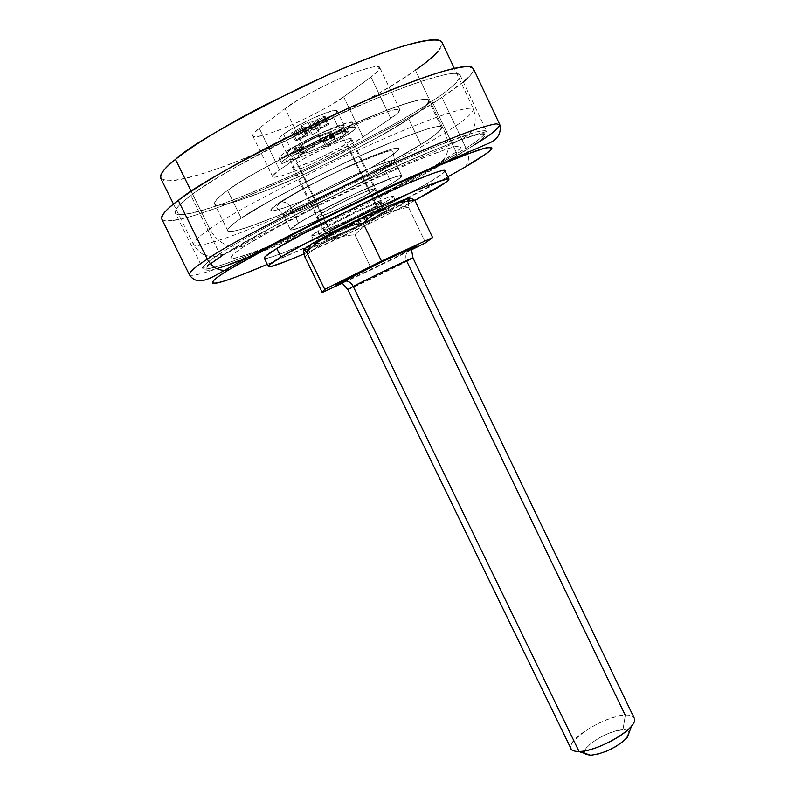 <?xml version="1.0" encoding="UTF-8"?>
<svg xmlns="http://www.w3.org/2000/svg" width="795" height="795" viewBox="0 0 795 795"><rect width="100%" height="100%" fill="white"/><g stroke="black" fill="none" stroke-linecap="round" stroke-linejoin="round"><path stroke-width="0.6" stroke-dasharray="3.98 2.98" d="M328.961 236.443C330.929 235.25 331.416 233.352 330.422 230.749C332.688 228.384 384.154 203.619 383.14 206.402L378.102 210.029L382.395 212.901L383.379 212.653C389.947 209.025 394.946 204.951 374.157 214.014L384.055 209.91L388.725 208.449L388.447 209.443L362.798 223.465L338.73 234.754L324.599 240.199L324.29 239.494L328.961 236.443L346.948 226.863L328.961 236.443C322.531 240.07 319.441 243.141 338.73 234.754C361.308 224.369 376.184 217.005 383.379 212.653L382.395 212.901L378.102 210.029C365.024 217.79 329.567 234.326 326.308 234.157C325.155 234.207 326.526 233.064 330.422 230.749L293.792 155.273C290.036 157.937 288.833 159.437 290.185 159.775C294.1 161.266 329.945 145.097 342.556 136.203L378.102 210.029L342.556 136.203C346.68 133.361 348.061 131.741 346.68 131.354C343.152 129.665 305.827 146.518 293.792 155.273L330.422 230.749C342.953 223.176 379.861 205.945 382.743 206.303C383.915 206.283 382.365 207.525 378.102 210.029C375.161 212.682 324.966 236.771 325.91 234.068L330.422 230.749C331.416 233.352 330.929 235.25 328.961 236.443M373.948 214.103L347.047 226.814L373.948 214.103M339.773 130.44C327.202 139.423 291.328 155.552 287.353 153.962C285.991 153.584 287.184 152.054 290.93 149.371L283.557 134.176C279.84 136.929 278.687 138.539 280.078 138.986C284.183 140.844 320.137 124.785 332.618 115.573L339.773 130.44L332.618 115.573L324.946 120.443L303.839 131.205L285.226 138.3L280.397 139.046L279.78 137.605L283.557 134.176L291.228 129.237L313.101 118.058L332.042 110.932L336.543 110.386L336.712 112.035L332.618 115.573C336.702 112.632 338.034 110.903 336.603 110.406C332.886 108.349 295.452 125.083 283.557 134.176L290.93 149.371C302.925 140.526 340.28 123.702 343.857 125.491C345.249 125.908 343.887 127.558 339.773 130.44L332.072 135.22L310.964 145.932L292.431 153.157L287.671 154.001L287.104 152.69L290.93 149.371L298.632 144.521L320.504 133.401L339.356 126.137L343.808 125.481L343.917 127.011L339.773 130.44M279.005 158.394L281.43 163.392C281.142 162.488 282.891 160.729 286.637 158.066C302.994 146.101 354.64 123.225 355.325 127.548C355.892 128.432 353.894 130.43 349.333 133.56L346.958 128.631L352.354 124.209L352.294 122.211L346.64 123.026L336.126 126.584L322.353 132.377L307.526 139.493L284.173 152.998L279.602 156.853L279.403 158.732L281.828 163.72L279.403 158.732L284.262 156.764L286.677 161.743L302.011 153.336L286.677 161.743L284.262 156.764L299.586 148.327L302.011 153.336L304.435 151.11L302.001 146.081L299.586 148.327L302.011 153.336L304.435 151.11L297.549 153.803L304.435 151.11L302.001 146.081L295.094 148.754L297.549 153.803L296.038 154.24L296.684 153.534L307.397 147.333L320.693 140.705L318.229 135.607C308.52 140.159 300.52 144.452 294.229 148.466L296.684 153.534C302.984 149.54 310.984 145.266 320.693 140.705L323.694 139.84L321.965 141.758L323.694 139.84L321.24 134.752L319.52 136.69L321.965 141.758L331.535 138.022L329.11 132.984L319.52 136.69L321.965 141.758L331.535 138.022L337.964 134.285L331.535 138.022L329.11 132.984L335.53 129.227L337.964 134.285L342.854 132.089L346.391 132.139L343.678 135.18L341.293 130.211L343.957 127.051L340.429 127.031L342.854 132.089L346.362 132.059L343.678 135.18L332.3 140.218L338.958 137.614L336.573 132.656L329.895 135.249L332.3 140.218L326.328 143.816L325.592 146.459L326.328 143.816L323.933 138.867L329.895 135.249L332.3 140.218C325.155 145.286 304.505 154.598 302.309 153.723L304.435 151.11L301.593 145.237L299.486 147.9C301.712 148.834 322.382 139.532 329.498 134.415L332.3 140.218C334.735 138.539 335.48 137.634 334.536 137.475L327.302 139.513L314.76 145.187L304.435 151.11C302.06 152.769 301.394 153.654 302.458 153.743L309.792 151.626L322.074 146.051L332.3 140.218L329.498 134.415C331.803 132.795 332.568 131.871 331.773 131.642C329.677 130.638 308.52 140.168 301.593 145.237L304.435 151.11C311.392 146.091 332.529 136.551 334.596 137.485C335.371 137.704 334.606 138.608 332.3 140.218L326.328 143.816L323.933 138.867L323.227 141.57L325.592 146.459L323.227 141.57L327.431 140L346.958 128.631C351.509 125.471 353.497 123.444 352.91 122.529C352.175 118.087 300.48 140.924 284.173 152.998C280.426 155.671 278.697 157.46 278.985 158.344M410.727 249.59L409.455 250.266C405.788 252.601 404.913 256.298 406.831 261.376L412.973 257.968M311.382 244.125C301.762 249.888 300.828 251.478 308.599 248.885C324.599 243.588 378.211 218.049 399.766 205.498L408.541 207.316C397.55 209.065 387.771 212.146 379.215 216.548C370.818 220.891 362.729 226.963 354.928 234.754C345 235.439 335.997 237.536 327.938 241.064C319.938 244.572 312.246 249.849 304.853 256.884C312.495 249.739 320.186 244.463 327.938 241.064C335.719 237.665 344.722 235.559 354.928 234.754C362.848 226.893 370.947 220.821 379.215 216.548C387.513 212.275 397.291 209.204 408.541 207.316L408.57 201.065M579.058 751.474C550.607 752.656 598.615 715.808 625.307 715.301L622.942 729.78C608.851 729.83 580.29 747.519 585.011 753.402M634.539 719.624C634.34 716.484 631.26 715.043 625.307 715.301C606.853 715.669 569.409 737.343 570.631 747.131M348.16 289.39C351.38 288.505 391.468 269.346 406.831 261.376L412.595 258.017M307.943 122.341L301.136 125.819L302.706 126.176L301.842 127.24L291.477 132.845L293.146 133.083L304.366 127.667L308.798 127.13L315.456 123.732L313.975 123.374L314.87 122.311L325.254 116.696L323.744 116.378L312.425 121.844L307.943 122.341L312.425 121.844L323.744 116.378L327.391 123.931L328.882 124.219L325.254 116.696L318.268 120.284L321.886 127.796L328.882 124.219L325.225 116.587L323.744 116.378L327.391 123.931L320.305 127.518L316.668 119.966L320.305 127.518L316.072 129.396L312.425 121.844L316.072 129.396L313.399 130.161L309.742 122.589L313.399 130.161L311.63 129.953L307.943 122.341L301.136 125.819L304.813 133.421L311.63 129.953L307.943 122.341M425.564 242.823L408.541 207.316L425.564 242.823M408.57 201.055L409.346 199.187L408.531 201.055M371.772 269.565L354.928 234.754L371.772 269.565L342.397 283.159L371.772 269.565L411.422 249.859L371.772 269.565M585.09 753.531L584.653 751.722L586.64 747.678L591.659 742.878L598.943 738.048L607.4 733.874L615.807 730.973L622.942 729.78C626.559 729.651 628.666 730.456 629.252 732.185L627.712 730.486L622.942 729.78L625.307 715.301L406.831 261.376C404.913 256.298 405.788 252.601 409.455 250.266L368.174 270.697L336.543 285.007M625.307 715.301C635.374 715.192 637.123 719.137 630.534 727.147M416.033 246.649L409.455 250.266C404.327 253.168 363.544 273.341 342.625 282.513M408.521 201.065L408.541 207.316L399.766 205.498L409.018 199.505M303.342 249.849L304.823 249.998M303.829 253.307L306.115 249.67L327.957 241.024L346.59 232.537L385.158 213.458L407.676 200.579L408.61 200.678M408.193 200.191L408.938 198.452M347.842 289.469L406.831 261.376M342.556 136.203L334.834 140.963L313.727 151.656L303.392 156.059L290.493 159.815L289.946 158.543L293.792 155.273L301.514 150.464L323.386 139.354L342.208 132.04L346.63 131.344L346.719 132.825L342.556 136.203M329.498 134.415C331.932 132.725 332.668 131.801 331.714 131.632L324.459 133.62L311.908 139.284L301.593 145.237C299.218 146.916 298.562 147.81 299.635 147.93L306.989 145.853L319.292 140.288L329.498 134.415M304.813 133.421L306.373 133.739L302.706 126.176L301.136 125.819L304.813 133.421L306.373 133.739L305.499 134.782L301.842 127.24L302.706 126.176L306.373 133.739L305.499 134.782L302.1 136.79L298.463 129.257L301.842 127.24L305.499 134.782L302.1 136.79L295.124 140.357L291.477 132.845L298.463 129.257L302.1 136.79L295.124 140.357L291.477 132.845L293.146 133.083L296.774 140.566L295.124 140.357L296.774 140.566L303.769 137.018L300.152 129.525L293.146 133.083L296.774 140.566L307.983 135.15L304.366 127.667L300.152 129.525L303.769 137.018L310.646 134.375L307.039 126.912L304.366 127.667L307.983 135.15L312.385 134.564L308.798 127.13L307.039 126.912L310.646 134.375L312.385 134.564L308.798 127.13L315.456 123.732L319.043 131.165L312.385 134.564L319.043 131.165L317.583 130.847L313.975 123.374L315.456 123.732L319.043 131.165L317.583 130.847L318.487 129.804L314.87 122.311L313.975 123.374L317.583 130.847L321.886 127.796L318.268 120.284L314.87 122.311L318.487 129.804L328.882 124.219L327.391 123.931L316.072 129.396L311.63 129.953L304.813 133.421M420.813 144.452C405.4 154.737 371.951 172.267 320.465 197.051C268.591 221.328 227.042 235.608 227.748 230.679C227.917 228.086 232.408 223.932 241.233 218.208L227.618 190.462C218.903 196.464 214.58 200.976 214.64 204.027C214.322 209.781 256.457 196.504 308.47 172.326C360.046 147.532 393.436 129.724 408.64 118.912L420.813 144.452L408.64 118.912C416.58 113.695 422.264 109.402 425.673 106.033C429.071 102.664 429.747 100.548 427.7 99.683C425.633 98.828 420.764 99.415 413.102 101.432C405.39 103.479 395.344 106.888 382.961 111.668L341.721 129.078L296.684 150.692L256.258 172.475C244.274 179.392 234.734 185.384 227.618 190.462C220.563 195.52 216.349 199.297 214.988 201.811C213.656 204.295 215.048 205.428 219.162 205.199C223.276 204.961 229.616 203.49 238.162 200.787L268.312 189.747L305.151 173.857L343.947 155.214L379.98 136.104L408.64 118.912C421.072 111.131 427.77 105.01 428.714 100.538C429.707 94.386 383.985 108.895 327.52 135.627C272.735 162.587 239.434 180.863 227.618 190.462L241.233 218.208C253.307 209.184 286.697 191.257 341.413 164.426C397.739 137.654 442.845 122.062 441.464 127.369C440.241 131.255 433.354 136.949 420.813 144.452L391.965 161.127L355.882 179.958L317.155 198.581L280.506 214.73L250.654 226.267C242.227 229.179 236.016 230.878 232.031 231.365C228.046 231.852 226.794 230.987 228.254 228.771C229.745 226.535 234.068 223.017 241.233 218.208L270.111 200.857L310.626 179.441L355.574 157.847L396.556 140.089L426.329 129.247C433.861 126.981 438.602 126.147 440.539 126.723C442.457 127.309 441.652 129.168 438.134 132.278C434.617 135.389 428.843 139.443 420.813 144.452L408.64 118.912C421.072 111.131 427.77 105.01 428.714 100.538C429.707 94.386 383.985 108.895 327.52 135.627C272.735 162.587 239.434 180.863 227.618 190.462L241.233 218.208C253.307 209.184 286.697 191.257 341.413 164.426C397.739 137.654 442.845 122.062 441.464 127.369C440.241 131.255 433.354 136.949 420.813 144.452L391.965 161.127L355.882 179.958L317.155 198.581L280.506 214.73L250.654 226.267C242.227 229.179 236.016 230.878 232.031 231.365C228.046 231.852 226.794 230.987 228.254 228.771C229.745 226.535 234.068 223.017 241.233 218.208L270.111 200.857L310.626 179.441L355.574 157.847L396.556 140.089L426.329 129.247C433.861 126.981 438.602 126.147 440.539 126.723C442.457 127.309 441.652 129.168 438.134 132.278C434.617 135.389 428.843 139.443 420.813 144.452C405.4 154.737 371.951 172.267 320.465 197.051C268.591 221.328 227.042 235.608 227.748 230.679C227.917 228.086 232.408 223.932 241.233 218.208L227.618 190.462C220.563 195.52 216.349 199.297 214.988 201.811C213.656 204.295 215.048 205.428 219.162 205.199C223.276 204.961 229.616 203.49 238.162 200.787L268.312 189.747L305.151 173.857L343.947 155.214L379.98 136.104L408.64 118.912C416.58 113.695 422.264 109.402 425.673 106.033C429.071 102.664 429.747 100.548 427.7 99.683C425.633 98.828 420.764 99.415 413.102 101.432C405.39 103.479 395.344 106.888 382.961 111.668L341.721 129.078L296.684 150.692L256.258 172.475C244.274 179.392 234.734 185.384 227.618 190.462C218.903 196.464 214.58 200.976 214.64 204.027C214.322 209.781 256.457 196.504 308.47 172.326C360.046 147.532 393.436 129.724 408.64 118.912L420.813 144.452M370.51 192.579L346.799 143.358C349.87 141.371 351.479 139.85 351.619 138.767C350.237 137.495 341.184 140.606 324.459 148.099C309.643 155.333 300.401 160.342 296.764 163.134L321.21 213.497L349.035 198.969C365.621 191.337 374.475 187.888 375.598 188.624L370.51 192.579L374.982 189.528L375.121 188.485L370.808 189.637L351.778 197.677L329.279 208.896L317.066 216.419L317.394 217.244L330.253 212.633L352.026 202.516L370.51 192.579C367.578 195.54 315.893 220.304 316.668 217.114L321.21 213.497L296.764 163.134L292.49 167.347C292.282 171.72 344.175 146.966 346.799 143.358L370.51 192.579L375.598 188.624C374.475 187.888 365.621 191.337 349.035 198.969L321.21 213.497L327.699 226.873L355.554 212.474C372.11 204.802 380.914 201.274 381.968 201.87L376.8 205.657L370.51 192.579L374.982 189.528L375.121 188.485L362.609 192.857L351.778 197.677L329.279 208.896L317.066 216.419L317.394 217.244L330.253 212.633L352.026 202.516L370.51 192.579L376.8 205.657L381.322 202.705L381.511 201.761L369.099 206.322L346.57 216.826L327.699 226.873L323.505 229.695L323.794 230.411L347.027 220.891L376.8 205.657C373.789 208.439 322.164 233.213 323.088 230.331L327.699 226.873L321.21 213.497L316.668 217.114C315.893 220.304 367.578 195.54 370.51 192.579M391.667 183.605C366.008 199.346 298.204 230.719 291.209 229.964C288.913 229.894 291.348 227.618 298.522 223.127C322.084 208.071 395.423 174.085 400.948 175.566C403.333 175.735 400.243 178.408 391.667 183.605L376.462 192.171L336.126 212.245L301.066 227.211L292.003 229.904L290.354 229.636L298.522 223.127L313.757 214.402L356.985 192.837L393.187 177.573L401.038 175.566L400.382 177.742L391.667 183.605L384.671 169.017C390.782 165.35 394.091 162.637 394.608 160.888C395.304 158.314 372.368 166.433 343.569 180.087C315.406 193.821 297.916 203.093 291.099 207.902C283.984 212.523 281.619 214.938 283.984 215.147C291.228 216.409 359.181 185.185 384.671 169.017C382.753 163.949 383.647 160.342 387.344 158.195C383.647 160.342 382.753 163.949 384.671 169.017C393.187 163.691 396.208 160.858 393.744 160.52C387.97 158.533 314.462 192.37 291.099 207.902C288.992 203.947 285.862 201.96 281.708 201.92L279.721 202.397C287.492 196.733 329.16 173.807 370.957 156.555C409.822 141.063 399.676 150.811 387.344 158.195C377.953 164.456 340.618 184.808 301.504 201.224C263.632 216.757 267.428 210.019 279.721 202.397L281.708 201.92C285.862 201.96 288.992 203.947 291.099 207.902C286.001 211.073 283.348 213.368 283.119 214.789C282.603 217.264 304.574 209.502 332.161 196.514C359.439 183.337 376.939 174.165 384.671 169.017C382.713 163.929 383.597 160.322 387.344 158.195L397.271 151.07C399.14 149.301 399.378 148.307 397.977 148.089C396.546 147.87 393.515 148.486 388.864 149.937L370.957 156.555L346.938 167L320.812 179.561L297.082 192.062L279.721 202.397L271.353 208.956C270.221 210.397 270.727 211.033 272.874 210.864L283.577 208.091L301.504 201.224L323.963 191.357L370.003 168.292L387.344 158.195C377.953 164.456 340.618 184.808 301.504 201.224C263.632 216.757 267.428 210.019 279.721 202.397L281.828 201.91C285.803 201.89 288.893 203.888 291.099 207.902C283.984 212.523 281.619 214.938 283.984 215.147C291.228 216.409 359.181 185.185 384.671 169.017C390.782 165.35 394.091 162.637 394.608 160.888C395.304 158.314 372.368 166.433 343.569 180.087C315.406 193.821 297.916 203.093 291.099 207.902L298.522 223.127C305.409 218.496 322.929 209.314 351.072 195.61C379.821 181.936 402.578 173.509 401.773 175.844C401.177 177.434 397.808 180.018 391.667 183.605L376.462 192.171L336.126 212.245L301.066 227.211L292.003 229.904L290.354 229.636L298.522 223.127L313.757 214.402L356.985 192.837L393.187 177.573L401.038 175.566L400.382 177.742L391.667 183.605C383.876 188.594 366.356 197.677 339.097 210.854C311.56 223.862 289.758 231.921 290.394 229.685C290.682 228.413 293.395 226.227 298.522 223.127L291.099 207.902C286.001 211.073 283.348 213.368 283.119 214.789C282.603 217.264 304.574 209.502 332.161 196.514C359.439 183.337 376.939 174.165 384.671 169.017L391.667 183.605M296.764 163.134L304.714 158.225L327.222 146.827L338.173 142.166L346.541 139.234L351.062 138.469L351.112 139.93L346.799 143.358L338.849 148.198L317.145 159.169L298.175 166.702L293.315 167.675L292.789 166.443L296.764 163.134M222.749 255.284L219.738 253.913C208.707 260.83 203.043 265.669 202.765 268.432C203.888 270.101 212.106 268.352 227.42 263.195C249.859 255.215 286.299 239.673 323.476 222.352C391.1 189.846 435.561 166.92 456.857 153.584C435.561 166.92 391.1 189.846 323.476 222.352C294.856 235.648 269.117 246.897 246.261 256.099C218.436 266.802 203.937 270.906 202.765 268.432C203.043 265.669 208.707 260.83 219.738 253.913L190.919 195.49C180.197 203.152 174.98 208.956 175.278 212.901C177.136 216.747 192.33 213.915 220.851 204.414C244.194 196.007 270.28 185.255 299.109 172.157C366.992 139.632 411.293 115.99 432.003 101.233C442.666 94.217 450.437 88.344 455.316 83.614C460.206 78.864 461.498 75.744 459.212 74.253C456.887 72.762 450.745 73.22 440.778 75.614C430.731 78.049 417.385 82.412 400.74 88.702C384.005 95.032 365.372 102.813 344.841 112.035L283.427 141.49C263.095 151.865 244.87 161.773 228.731 171.213C212.672 180.614 200.072 188.703 190.919 195.49C181.846 202.238 176.679 207.227 175.407 210.456C174.175 213.656 176.52 215.038 182.452 214.6C188.375 214.163 197.1 212.126 208.638 208.489C220.145 204.862 233.492 199.992 248.696 193.901L296.803 173.211L347.167 149.023L394.121 124.06C408.739 115.841 421.37 108.229 432.003 101.233L456.857 153.584L432.003 101.233C449.294 90.441 458.665 81.766 460.116 75.207C458.685 73.597 454.412 73.269 447.287 74.223C438.224 76.121 425.971 79.748 410.538 85.085C384.333 94.764 355.246 107.057 323.277 121.963C249.749 158.324 205.627 182.84 190.919 195.49L219.738 253.913C235.171 242.892 279.562 219.39 352.91 183.406C384.681 168.401 413.41 155.651 439.098 145.147L474.764 132.338C481.522 130.658 485.457 130.3 486.57 131.235C484.324 136.084 474.416 143.527 456.857 153.584L456.26 156.198L456.857 153.584C474.416 143.527 484.324 136.084 486.57 131.235C485.258 129.674 477.03 131.215 460.007 137.147C435.302 146.071 394.002 163.929 352.91 183.406C279.562 219.39 235.171 242.892 219.738 253.913L222.749 255.284L278.578 223.633C317.662 202.993 380.417 172.664 429.24 152.143L459.013 140.437L477.537 134.574C484.195 133.461 486.371 134.335 484.076 137.207C477.894 142.623 468.623 148.953 456.26 156.198L418.409 177.295L371.931 201.165L322.422 225.005L275.487 246.092L236.831 261.813C225.8 265.947 217.562 268.581 212.116 269.714C206.67 270.837 204.752 270.201 206.372 267.806C208.022 265.391 213.487 261.217 222.749 255.284L260.73 233.213L314.82 205.04L374.962 176.112L429.24 152.143C445.319 145.455 458.129 140.556 467.669 137.446C477.129 134.365 482.833 133.162 484.781 133.838C486.689 134.524 485.099 136.839 479.991 140.785C474.883 144.72 466.973 149.858 456.26 156.198C442.119 164.813 416.451 178.577 379.265 197.508C341.81 216.349 290.642 240.229 254.201 255.016M447.824 176.838C418.925 193.155 334.874 235.708 267.339 264.387L328.265 237.049L377.734 213.219L447.824 176.848M189.349 274.672C190.591 276.491 199.565 274.583 216.25 268.968C240.706 260.283 280.367 243.379 320.832 224.538C394.499 189.16 443.093 164.138 466.605 149.46C469.766 157.211 468.941 163.273 464.111 167.646C468.941 163.273 469.766 157.211 466.605 149.46C443.093 164.138 394.499 189.16 320.832 224.538C289.678 238.997 261.664 251.24 236.781 261.247C206.223 273.222 190.899 277.048 189.349 274.672M161.773 219.052C163.551 221.954 173.091 221.139 190.383 216.598C215.604 209.284 255.901 193.344 296.654 174.761C370.609 139.373 419.035 113.576 441.911 97.358L466.605 149.46L441.911 97.358C430.234 105.01 416.441 113.297 400.541 122.231L349.571 149.301L294.985 175.516L242.753 198.005C226.217 204.653 211.639 209.979 199.008 213.994C186.358 218.019 176.709 220.314 170.07 220.881C163.412 221.447 160.669 220.026 161.812 216.618M472.518 67.505C474.824 69.245 473.214 72.743 467.718 77.999M463.296 81.925L441.911 97.358C457.522 87.072 475.221 74.124 473.333 68.44M475.231 144.253L466.605 149.46C486.123 138.32 497.183 130.032 499.787 124.606M216.657 268.601C204.484 271.532 202.417 269.952 210.466 263.841M281.828 163.72L286.677 161.743L281.828 163.72L282.046 161.882L286.637 158.066L296.555 151.875L324.827 137.515L338.591 131.702L349.084 128.104L354.709 127.24L354.749 129.188L349.333 133.56L340.807 138.857L326.854 146.21L325.592 146.459L323.227 141.609L327.431 140L346.958 128.631L349.333 133.56L329.786 144.879L327.431 140L329.786 144.879L325.592 146.509M279.403 158.732L299.586 148.327L302.001 146.081L295.094 148.754L293.584 149.182L294.229 148.466L304.922 142.245L320.653 134.643L321.24 134.752L319.52 136.69L329.11 132.984L338.213 127.866L340.429 127.031L343.987 127.13L341.085 130.37L329.895 135.249L323.933 138.867L323.227 141.57M209.791 229.01C198.998 236.155 193.573 241.332 193.523 244.552C194.954 247.543 209.532 244.015 237.248 233.949C259.985 225.194 285.504 214.302 313.806 201.264C380.596 169.206 424.351 146.32 445.061 132.606C450.765 147.353 448.31 157.837 437.697 164.068L393.296 188.465C365.034 203.132 323.694 223.147 287.184 238.947L245.317 255.364C236.97 257.868 232.16 258.683 230.888 257.828C231.663 255.334 236.572 251.25 245.595 245.585L237.755 247.295C225.74 247.016 216.419 240.925 209.791 229.01L191.227 191.376L209.791 229.01C224.756 217.472 268.392 193.91 340.707 158.324C372.07 143.587 400.501 131.215 426.001 121.218C457.085 109.422 472.021 106.401 473.591 109.163C471.713 114.609 462.203 122.42 445.061 132.606C424.351 146.32 380.596 169.206 313.806 201.264C285.504 214.302 259.985 225.194 237.248 233.949C209.532 244.015 194.954 247.543 193.523 244.552C193.573 241.332 198.998 236.155 209.791 229.01C216.419 240.925 225.74 247.016 237.755 247.295L245.595 245.585C237.824 250.514 233.124 254.032 231.484 256.149C229.884 258.236 231.206 258.882 235.449 258.087L255.324 251.856L287.184 238.947L326.298 221.388L367.717 201.453L406.474 181.518L437.697 164.068L456.787 151.557C460.762 148.407 461.816 146.628 459.977 146.201C458.099 145.783 453.19 146.886 445.25 149.52L413.529 161.743L369.437 181.25L320.832 204.633L276.918 227.469L245.595 245.585C253.983 240.189 269.276 231.554 291.457 219.688C323.227 202.944 373.7 178.537 413.529 161.743C431.536 154.409 444.892 149.51 453.597 147.025C459.381 145.942 461.488 146.509 459.898 148.725C455.197 153.008 447.804 158.126 437.697 164.068C448.31 157.837 450.765 147.353 445.061 132.606L415.407 70.159L445.061 132.606C462.203 122.42 471.713 114.609 473.591 109.163C472.409 106.987 463.475 108.508 446.79 113.715C422.165 121.963 381.262 139.175 340.707 158.324C268.392 193.91 224.756 217.472 209.791 229.01M160.769 178.348C163.005 182.959 178.398 180.942 206.939 172.286C230.242 164.466 256.169 154.16 284.729 141.361C351.817 109.273 395.383 85.542 415.407 70.159C432.232 59.098 441.116 49.837 442.05 42.373M437.866 51.665C442.467 46.577 443.521 43.079 441.016 41.161M160.938 178.686L168.222 180.912C174.254 180.912 183.049 179.282 194.586 176.033C206.114 172.783 219.43 168.262 234.555 162.448L282.324 142.444L332.141 118.554L378.36 93.492C392.71 85.164 405.062 77.383 415.407 70.159M370.957 77.055L343.678 96.831L330.571 105.258L313.488 114.599L294.826 123.533L277.177 130.857L263.006 135.498L254.47 136.73L252.8 135.945L253.048 134.226L259.24 128.243L285.127 108.567L298.87 99.474L317.573 89.139L338.163 79.281L357.174 71.55L371.494 67.197L378.957 66.82L378.659 70.338L370.957 77.055C376.631 73.17 379.543 69.97 379.672 67.466C379.682 63.928 358.167 69.801 332.25 81.965C306.93 94.426 291.218 103.29 285.127 108.567L305.956 151.587C312.236 146.727 328.007 138.111 353.278 125.719C379.086 113.526 400.163 106.878 399.865 109.78C399.517 111.857 396.466 114.728 390.713 118.405L370.957 77.055L390.713 118.405L362.957 136.969L343.678 96.831L370.957 77.055M343.678 96.831L362.957 136.969C356.319 141.828 340.916 150.096 316.748 161.783C289.718 173.837 275.03 178.835 272.705 176.778C272.774 175.218 275.05 172.942 279.532 169.941L259.24 128.243C254.837 131.433 252.681 133.977 252.78 135.885C255.463 138.668 270.409 134.126 297.628 122.271C321.856 110.555 337.199 102.078 343.678 96.831M259.24 128.243L279.532 169.941L305.956 151.587L285.127 108.567L259.24 128.243M305.956 151.587L319.878 142.941L359.161 123.006L377.993 115.046L392.054 110.257L399.219 109.312L398.643 112.224L390.713 118.405L362.957 136.969L349.701 145.008L313.965 163.064L296.465 170.577L282.523 175.596L274.255 177.325L272.725 176.828L273.102 175.387L279.532 169.941L305.956 151.587M291.099 207.902C288.893 203.888 285.803 201.89 281.828 201.91L279.721 202.397C287.492 196.733 329.16 173.807 370.957 156.555C409.822 141.063 399.676 150.811 387.344 158.195C383.597 160.322 382.713 163.929 384.671 169.017C393.187 163.691 396.208 160.858 393.744 160.52C387.97 158.533 314.462 192.37 291.099 207.902M279.721 202.397L271.353 208.956C270.221 210.397 270.727 211.033 272.874 210.864L283.577 208.091L301.504 201.224L347.862 179.869L370.003 168.292L387.344 158.195L397.271 151.07C399.14 149.301 399.378 148.307 397.977 148.089C396.546 147.87 393.515 148.486 388.864 149.937L370.957 156.555L346.938 167L320.812 179.561L297.082 192.062L279.721 202.397M414.841 200.439C394.052 211.738 343.112 237.089 303.978 253.933L375.25 220.722L414.841 200.439M264.278 258.146C263.175 261.396 297.896 248.06 341.9 227.241C385.595 206.163 414.026 191.595 427.183 183.536L431.009 191.535L427.183 183.536C437.747 177.573 443.67 173.32 444.942 170.786M315.645 243.896L323.088 241.998L334.387 237.278L378.728 215.912L396.377 205.726L396.814 204.454L377.009 212.086C390.524 206.203 397.321 203.699 397.381 204.563C396.904 205.527 394.429 207.266 389.987 209.771L386.082 201.642C390.514 199.108 392.959 197.329 393.416 196.295C391.945 195.461 379.662 200.4 356.567 211.102C335.977 221.109 323.078 227.777 317.871 231.126L321.955 239.504L343.49 228.006L321.955 239.504L317.871 231.126C313.985 233.392 311.898 234.962 311.61 235.837C313.091 236.642 325.016 231.872 347.385 221.537C367.489 211.818 380.388 205.189 386.082 201.642L389.987 209.771L351.271 229.566C328.931 239.931 317.046 244.771 315.625 244.085L315.655 243.886M343.619 227.936L376.76 212.195L343.619 227.936M315.695 243.817L318.04 241.928L315.685 243.817M318.427 241.67L321.955 239.504L318.437 241.66M444.157 170.458C445.747 170.587 445.031 171.79 442.03 174.085L427.183 183.536L402.449 197.14L338.382 228.89L282.364 253.287L267.309 258.226L264.328 258.256M386.082 201.642L392.432 197.518L392.829 196.146L387.006 197.836L360.602 209.194L329.12 224.836L312.147 235.002L312.664 235.936L330.472 229.228L360.453 215.216L386.082 201.642M347.186 131.662L383.14 206.402L385.754 209.632C386.688 209.632 385.565 210.725 382.395 212.901C374.753 217.403 364.418 222.719 351.39 228.861L329.239 238.242L326.825 238.122L325.91 234.068L289.678 159.467M286.846 153.634L279.542 138.608M302.021 153.544L299.198 147.711M334.884 137.664L332.062 131.821M344.374 125.819L337.14 110.773M328.852 124.109L325.225 116.587M295.144 140.407L291.497 132.894M227.748 230.679L214.64 204.027L227.748 230.679M351.619 138.767L381.968 201.87M290.394 229.685L283.119 214.789L276.839 207.743C276.441 206.253 278.061 204.315 281.708 201.92C278.061 204.315 276.441 206.253 276.839 207.743L283.119 214.789L290.394 229.685M394.608 160.888L392.988 151.587C391.965 150.662 392.422 150.106 384.263 152.123L343.539 168.828C316.35 181.538 295.74 192.579 281.708 201.92C295.929 192.46 316.778 181.31 344.245 168.5L368.085 158.076L389.113 150.891C391.806 150.643 393.098 150.881 392.988 151.587L394.608 160.888L401.773 175.844L394.608 160.888M292.49 167.347L323.088 230.331M441.464 127.369L428.714 100.538L441.464 127.369M460.116 75.207L486.57 131.235C486.629 131.215 487.464 131.523 479.166 133.6C464.439 137.664 434.885 149.162 399.338 164.963C334.327 193.831 253.704 235.231 222.093 255.424L202.765 268.432L175.278 212.901M355.385 127.647L352.98 122.639M346.362 132.059L343.957 127.051M173.519 204.116L193.523 244.552C197.657 250.733 201.88 254.41 206.193 255.602L211.937 256.626C213.656 257.5 226.197 254.648 238.162 247.275L318.109 205.07L391.468 170.229L448.986 145.415C460.504 140.079 467.4 136.084 469.666 133.431L472.886 129.138C473.582 128.065 477.229 122.42 473.591 109.163L454.333 68.37M399.865 109.78L379.672 67.466M272.705 176.778L252.78 135.885M393.416 196.295L397.381 204.563M311.61 235.837L315.625 244.085"/><path stroke-width="1.19" d="M412.973 257.968L384.333 271.025L353.219 286.399C351.4 282.871 348.617 280.963 344.881 280.705L342.267 281.291C347.812 278.28 372.428 265.898 398.166 253.913C422.781 242.545 418.736 245.426 410.727 249.59M304.853 256.884L303.372 249.769C303.66 248.964 304.743 249.759 306.602 252.164L311.382 244.125L306.602 252.164C304.704 249.799 303.62 249.004 303.372 249.769L304.853 256.884L322.223 292.5L304.853 256.884M585.011 753.402L579.058 751.474L353.219 286.399L348.16 289.39M570.631 747.131C570.77 750.082 573.583 751.533 579.058 751.474C597.055 751.792 636.199 729.214 634.539 719.624M406.831 261.376L625.307 715.301M409.346 199.187C410.3 198.084 412.138 198.511 414.871 200.469L432.629 237.546L425.564 242.823L411.422 249.859L425.564 242.823L432.629 237.546L414.871 200.469C404.307 201.165 394.996 203.242 386.966 206.72C378.947 210.198 371.007 215.664 363.136 223.117C351.271 225.074 340.976 228.304 332.25 232.796C323.486 237.327 314.939 243.777 306.602 252.164L324.748 289.38L306.602 252.164C314.671 243.916 323.227 237.467 332.25 232.796C341.115 228.235 351.41 225.005 363.136 223.117L381.481 261.108L363.136 223.117C370.718 215.803 378.659 210.327 386.966 206.72C395.244 203.142 404.556 201.055 414.871 200.469C412.168 198.482 410.319 198.064 409.346 199.187M342.397 283.159L322.223 292.5L324.748 289.38L381.481 261.108L432.629 237.546L381.481 261.108L324.748 289.38L322.223 292.5L342.397 283.159M412.595 258.017C409.872 258.673 367.896 278.727 353.219 286.399L579.058 751.474L590.675 755.25L597.85 754.127L606.486 751.186L615.211 746.883L622.634 741.904L627.603 737.025L629.262 732.185L626.539 738.307C616.045 747.856 604.091 753.501 590.675 755.25L586.044 754.385L585.09 753.531M630.534 727.147C621.044 738.138 592.643 751.543 579.058 751.474M336.543 285.007L342.267 281.291L368.781 267.935L400.064 253.039L416.689 245.834L416.033 246.649M409.018 199.505C420.813 190.273 338.74 227.658 311.382 244.125L303.342 249.849M304.823 249.998L306.115 249.68M407.676 200.579L408.193 200.191M408.938 198.452L386.927 206.7L367.24 215.624L345.726 225.979L311.382 244.125M342.625 282.513C333.671 286.23 333.542 285.822 342.267 281.291L344.881 280.705C348.617 280.963 351.4 282.871 353.219 286.399L347.852 289.469M161.812 216.618C162.995 213.169 168.49 207.783 178.289 200.429L207.326 259.17C211.301 266.345 216.956 270.091 224.289 270.38L229.636 269.257C220.304 275.03 214.769 279.025 213.03 281.271C211.331 283.477 213.159 283.944 218.516 282.652C223.872 281.36 232.031 278.588 242.992 274.325L267.339 264.387C198.641 293.494 205.716 283.418 229.636 269.257L285.663 238.142C324.807 217.711 387.503 187.411 436.117 166.582L465.721 154.588L484.066 148.387C490.604 147.035 492.681 147.701 490.296 150.384C483.996 155.532 474.635 161.653 462.213 168.739L447.824 176.838L464.111 167.646L486.133 153.773C491.31 149.997 492.989 147.85 491.161 147.343C489.303 146.846 483.688 148.218 474.307 151.457L436.117 166.582L382.007 190.77L321.925 219.688L267.776 247.613L229.636 269.257L224.289 270.38C216.956 270.091 211.301 266.345 207.326 259.17C195.59 266.564 189.598 271.731 189.349 274.672C189.598 271.731 195.59 266.564 207.326 259.17L178.289 200.429C166.9 208.638 161.395 214.839 161.773 219.052L189.349 274.672C197.508 287.452 212.245 277.077 224.548 270.38C259.379 250.256 340.628 208.529 407.189 178.567L489.581 142.921C498.077 138.986 501.476 132.884 499.787 124.606C498.564 128.651 490.376 135.2 475.231 144.253M499.787 124.606L496.289 123.831C491.25 124.527 482.684 126.952 470.61 131.105C443.441 140.924 397.977 160.59 352.821 182.025C272.327 221.557 223.822 247.275 207.326 259.17C223.822 247.275 272.327 221.557 352.821 182.025C397.977 160.59 443.441 140.924 470.61 131.105C482.684 126.952 491.25 124.527 496.289 123.831L499.787 124.606L473.333 68.44L469.298 66.541C463.863 66.462 454.909 68.122 442.418 71.52C414.434 79.888 368.294 98.59 322.869 119.926C242.177 159.904 193.99 186.736 178.289 200.429C188.186 193.036 201.94 184.172 219.549 173.827C237.268 163.442 257.341 152.521 279.78 141.063L347.584 108.547C370.251 98.371 390.762 89.825 409.127 82.899C427.392 76.032 441.96 71.302 452.832 68.718C463.614 66.174 470.183 65.766 472.518 67.505M467.718 77.999L463.296 81.925M254.201 255.016C237.268 261.863 224.756 266.395 216.657 268.601M210.466 263.841L222.749 255.284M454.333 68.37L442.05 42.373C439.744 38.051 423.874 39.243 391.965 49.678C365.869 58.711 337.01 70.536 305.409 85.145C232.885 121.178 189.568 145.932 175.466 159.407L191.227 191.376L175.466 159.407C165.032 167.417 160.133 173.727 160.769 178.348L173.519 204.116M415.407 70.159C425.772 62.914 433.255 56.753 437.866 51.665M441.016 41.161C438.482 39.263 432.182 39.283 422.125 41.251C411.989 43.248 398.633 47.203 382.057 53.106C365.392 59.059 346.908 66.522 326.596 75.505L266.007 104.513C246.003 114.838 228.105 124.795 212.305 134.395C196.603 143.955 184.321 152.292 175.466 159.407C166.682 166.473 161.763 171.829 160.699 175.476L160.938 178.686M448.877 179.054L444.942 170.786C446.502 167.288 409.266 181.638 362.063 204.176C316.022 226.635 287.601 241.412 276.789 248.507L280.983 257.073L269.117 265.083C267.537 266.653 268.263 267.09 271.304 266.395L286.27 261.257L303.978 253.933C280.377 263.93 268.501 268.094 268.332 266.434C268.849 264.805 273.063 261.694 280.983 257.073L305.876 243.26L340.061 225.78L377.585 207.714L411.651 192.311L436.395 182.224L448.151 178.845C449.702 178.895 448.956 180.038 445.925 182.274L414.841 200.439L431.009 191.535C441.593 185.633 447.555 181.498 448.907 179.123C450.576 175.844 413.499 190.472 366.336 213.02C320.305 235.449 291.854 250.137 280.983 257.073L276.789 248.507C268.899 253.188 264.725 256.407 264.278 258.146L268.293 266.345M264.328 258.256L265.013 256.715L276.789 248.507L301.623 234.525L335.778 216.956L373.332 198.879L407.467 183.566L432.301 173.638C438.592 171.402 442.547 170.339 444.157 170.458M570.979 748.661L347.783 289.459L342.486 283.487L344.881 280.705L379.583 262.976L403.532 251.955C408.878 249.69 411.562 249.073 411.581 250.087L412.973 257.948L634.201 718.094M590.417 755.25L578.69 751.474M627.295 737.422L631.618 725.895"/></g></svg>
